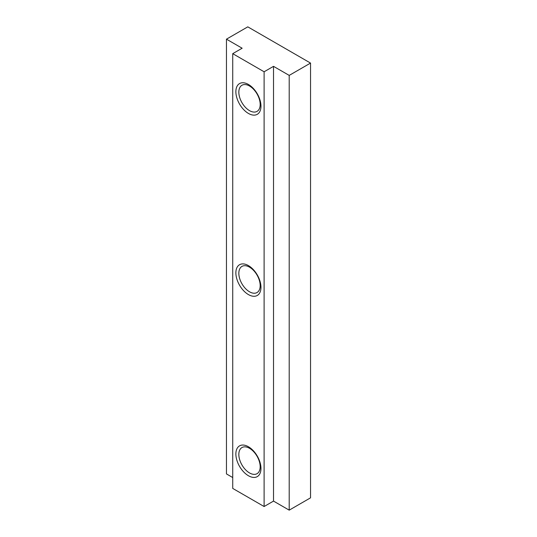 <?xml version="1.0" encoding="UTF-8"?>
<svg xmlns="http://www.w3.org/2000/svg" width="537" height="537" viewBox="0 0 537 537"><rect width="100%" height="100%" fill="white"/><g stroke="black" fill="none" stroke-linecap="round" stroke-linejoin="round"><path stroke-width="0.81" d="M289.208 75.395L273.521 66.34L264.11 71.777L232.729 53.66L242.147 48.223L226.46 39.167L247.792 26.85L310.54 63.077L289.208 75.395L289.208 510.15L310.54 497.833L310.54 63.077M232.729 53.66L232.729 488.415L264.11 506.525L273.521 501.095L289.208 510.15M226.46 39.167L226.46 473.923L232.729 477.541M273.521 66.34L273.521 501.095M264.11 506.525L264.11 71.777M260.969 468.486A17.748 10.25 -120 0 0 248.423 446.75A17.748 10.25 -120 0 0 235.871 453.993A17.748 10.25 -120 0 0 248.423 475.735A17.748 10.25 -120 0 0 260.969 468.486M260.969 106.192A17.748 10.25 -120 0 0 248.423 84.457A17.748 10.25 -120 0 0 235.871 91.699A17.748 10.25 -120 0 0 248.423 113.435A17.748 10.25 -120 0 0 260.969 106.192M260.969 287.342A17.748 10.25 -120 0 0 248.423 265.6A17.748 10.25 -120 0 0 235.871 272.85A17.748 10.25 -120 0 0 248.423 294.585A17.748 10.25 -120 0 0 260.969 287.342M260.177 466.774A15.09 8.713 -120 0 0 253.592 451.59A15.09 8.713 -120 0 0 241.965 447.549A15.09 8.713 -120 0 0 238.837 454.456A15.09 8.713 -120 0 0 245.422 469.633A15.09 8.713 -120 0 0 257.048 473.681A15.09 8.713 -120 0 0 260.177 466.774M260.177 285.624A15.09 8.713 -120 0 0 253.592 270.44A15.09 8.713 -120 0 0 241.965 266.399A15.09 8.713 -120 0 0 238.837 273.306A15.09 8.713 -120 0 0 245.422 288.49A15.09 8.713 -120 0 0 257.048 292.531A15.09 8.713 -120 0 0 260.177 285.624M260.177 104.48A15.09 8.713 -120 0 0 253.592 89.296A15.09 8.713 -120 0 0 241.965 85.255A15.09 8.713 -120 0 0 238.837 92.163A15.09 8.713 -120 0 0 245.422 107.34A15.09 8.713 -120 0 0 257.048 111.381A15.09 8.713 -120 0 0 260.177 104.48"/></g></svg>

